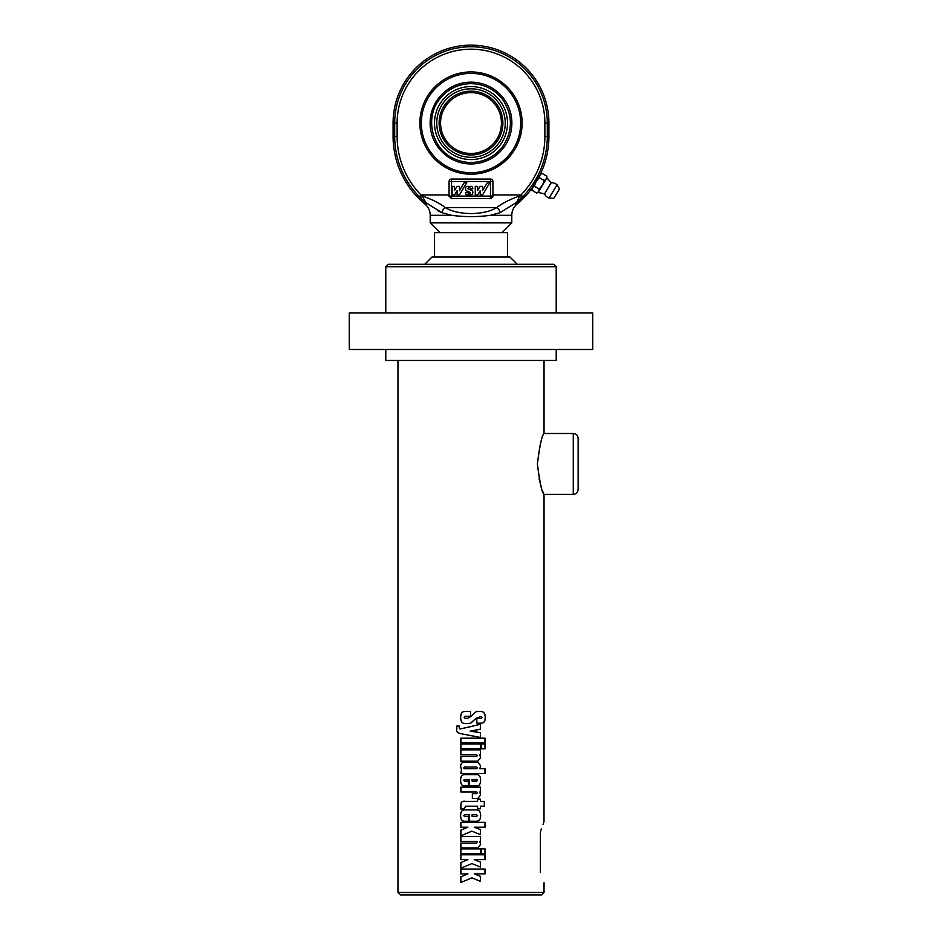 <?xml version="1.0" encoding="UTF-8"?>
<svg xmlns="http://www.w3.org/2000/svg" width="942" height="942" viewBox="0 0 942 942"><rect width="100%" height="100%" fill="white"/><g stroke="black" fill="none" stroke-linecap="round" stroke-linejoin="round"><path stroke-width="1.41" d="M349.258 349.494L592.742 349.494L592.742 312.98L349.258 312.98L349.258 349.494M556.216 266.716L553.778 264.278L388.222 264.278L385.784 266.716L556.216 266.716L556.216 312.98M578.129 463.935L578.129 438.371C577.846 435.416 576.221 433.791 573.266 433.497L573.266 494.373C576.221 494.079 577.846 492.454 578.129 489.499L578.129 463.935M537.399 463.935C539.566 445.896 541.78 435.757 544.04 433.52C542.05 434.851 539.837 444.989 537.399 463.935C539.566 481.974 541.78 492.113 544.04 494.362C542.05 493.019 539.837 482.881 537.399 463.935M539.071 478.925L541.226 486.778M543.098 492.018L543.605 493.29M480.42 876.331L480.479 881.347L471.895 877.838L460.838 882.513L460.838 876.825L467.915 873.882L460.838 873.882L460.838 869.042L485.059 869.042L485.059 873.882L474.238 873.882L480.42 876.331L480.42 881.347M484.965 869.042L484.965 873.882M460.909 873.882L460.909 869.042M460.909 882.513L460.909 876.825L467.915 873.882M474.215 873.882L480.479 876.331M480.42 862.071L480.479 867.087L471.895 863.567L460.838 868.253L460.838 862.566L467.915 859.61L460.838 859.61L460.838 854.771L485.059 854.771L485.059 859.61L474.238 859.61L480.42 862.071L480.42 867.087M484.965 854.771L484.965 859.61M460.909 859.61L460.909 854.771M460.909 868.253L460.909 862.566L467.915 859.61M474.215 859.61L480.479 862.071M484.965 848.883L484.965 853.711M485.059 853.711L481.562 853.711L481.562 848.883L485.059 848.883L485.059 853.711M480.42 848.883L480.42 853.711M460.909 853.711L460.909 848.883M480.479 853.711L460.838 853.711L460.838 848.883L480.479 848.883L480.479 853.711M479.831 841.394L480.62 844.397L477.829 847.906L460.838 847.906L460.838 843.066L476.617 843.066L477.512 842.242L476.652 841.394L460.838 841.394L460.838 836.555L480.479 836.555L480.479 841.394L479.772 841.394L480.561 844.397L477.782 847.906M480.42 836.555L480.42 841.394M460.909 841.394L460.909 836.555M460.909 847.906L460.909 843.066M480.42 829.655L480.479 834.671L471.895 831.15L460.838 835.825L460.838 830.149L467.915 827.194L460.838 827.194L460.838 822.354L485.059 822.354L485.059 827.194L474.238 827.194L480.42 829.655L480.42 834.671M484.965 822.354L484.965 827.194M460.909 827.194L460.909 822.354M460.909 835.825L460.909 830.149L467.915 827.194M474.215 827.194L480.479 829.655M472.095 779.47L472.095 781.118L476.617 781.118L477.582 780.306L476.617 779.47L472.107 779.47L472.107 781.118M476.499 774.63C479.254 774.63 480.62 776.514 480.62 780.27C480.62 784.05 479.301 785.946 476.652 785.946L469.151 785.946L469.163 779.47L464.571 779.47L463.57 780.306L464.571 781.118L468.515 781.118L468.515 785.946L464.536 785.946C461.886 785.946 460.567 784.05 460.579 780.27C460.567 776.514 461.945 774.63 464.7 774.63L476.499 774.63C479.195 774.63 480.561 776.514 480.561 780.27C480.561 784.05 479.243 785.946 476.617 785.946M464.583 785.946C461.957 785.946 460.638 784.05 460.638 780.27C460.638 776.514 462.004 774.63 464.736 774.63M469.163 779.47L469.151 785.946M465.478 723.621C462.275 723.621 460.673 721.56 460.673 717.427C460.673 713.435 462.122 711.446 465.03 711.446M480.62 716.544L475.887 718.452L470.494 723.244L465.43 723.621C462.216 723.621 460.603 721.56 460.614 717.427C460.603 713.435 462.063 711.446 464.995 711.446L470.529 711.446L470.529 716.297L464.959 716.297L464.135 717.298L464.959 718.275L467.844 718.275L470.953 716.509C474.58 712.552 476.899 710.857 477.9 711.446L480.62 711.446C483.741 711.446 485.295 713.506 485.283 717.616C485.295 721.313 483.882 723.162 481.044 723.162L476.852 723.162L476.852 718.31L481.327 718.31L482.033 717.498L480.62 716.544L475.91 718.452L471 722.997M481.256 718.31L481.963 717.498M480.561 711.446C483.658 711.446 485.201 713.506 485.189 717.616C485.201 721.313 483.788 723.162 480.973 723.162M464.995 718.275L467.868 718.275L470.953 716.509M480.42 724.292L480.42 729.132L470.152 731.145L480.42 732.735L480.42 737.445M480.42 732.735L480.479 737.445L460.944 733.7C457.541 733.053 456.128 731.64 456.717 729.449L456.717 726.082L459.319 726.082C459.131 728.272 459.566 729.214 460.614 728.884L480.479 724.292L480.479 729.132L471 731.275M471 735.631L461.003 733.7C457.635 733.053 456.234 731.64 456.811 729.449L456.811 726.082M471 730.98L480.479 732.735M460.614 728.884L470.129 726.8M484.965 738.175L484.965 743.014M460.909 743.014L460.909 738.175M485.059 743.014L460.838 743.014L460.838 738.175L485.059 738.175L485.059 743.014M480.42 744.015L480.42 748.855M460.909 748.855L460.909 744.015M480.479 748.855L460.838 748.855L460.838 744.015L480.479 744.015L480.479 748.855M484.965 744.015L484.965 748.855M485.059 748.855L481.562 748.855L481.562 744.015L485.059 744.015L485.059 748.855M479.831 754.683L480.62 757.686L477.829 761.195L460.838 761.195L460.838 756.355L476.617 756.355L477.512 755.531L476.652 754.683L460.838 754.683L460.838 749.844L480.479 749.844L480.479 754.683L479.772 754.683L480.561 757.686L477.782 761.195M480.42 749.844L480.42 754.683M460.909 754.683L460.909 749.844M460.909 761.195L460.909 756.355M464.547 768.731L476.723 768.731L477.582 767.907L476.687 767.059L464.5 767.059L463.605 767.907L464.5 768.731M484.965 768.731L484.965 773.57M477.853 762.219L480.561 765.74L479.843 768.731L485.059 768.731L485.059 773.57L460.838 773.57L461.498 769.496L460.579 766.67C460.65 763.95 461.721 762.467 463.782 762.219L477.9 762.219L480.62 765.74L479.902 768.731M460.909 773.57L461.568 769.496L460.638 766.67C460.72 763.95 461.78 762.467 463.829 762.219M479.831 792.01L480.62 794.989L477.829 798.51L472.354 798.51L472.354 793.67L476.617 793.67L477.512 792.834L476.652 792.01L460.838 792.01L460.838 787.171L480.479 787.171L480.479 792.01L479.772 792.01L480.561 794.989L477.782 798.51M480.42 787.171L480.42 792.01M460.909 792.01L460.909 787.171M480.42 799.216L480.42 801.359L484.4 801.359L484.4 806.199L480.42 806.199L480.42 808.813M484.318 801.359L484.318 806.199M460.909 808.99L460.909 805.94C460.638 802.219 462.204 800.7 465.607 801.359L477.582 801.359L477.582 799.216L480.479 799.216L480.479 801.359M480.479 806.199L480.479 808.813L477.582 808.813L477.582 806.199L465.607 806.199L464.147 808.99L460.838 808.99L460.838 805.94C460.567 802.219 462.145 800.7 465.572 801.359M472.095 814.748L472.095 816.396L476.617 816.396L477.582 815.584L476.617 814.748L472.107 814.748L472.107 816.396M476.499 809.908C479.254 809.908 480.62 811.792 480.62 815.548C480.62 819.328 479.301 821.224 476.652 821.224L469.151 821.224L469.163 814.748L464.571 814.748L463.57 815.584L464.571 816.396L468.515 816.396L468.515 821.224L464.536 821.224C461.886 821.224 460.567 819.328 460.579 815.548C460.567 811.792 461.945 809.908 464.7 809.908L476.499 809.908C479.195 809.908 480.561 811.792 480.561 815.548C480.561 819.328 479.243 821.224 476.617 821.224M464.583 821.224C461.957 821.224 460.638 819.328 460.638 815.548C460.638 811.792 462.004 809.908 464.736 809.908M469.163 814.748L469.151 821.224M544.04 360.456L544.04 433.497L573.266 433.497M573.266 494.373L544.04 494.373L544.005 821.966M543.628 822.872L543.039 824.344M541.462 828.713L540.39 832.139C545.077 818.598 545.077 818.598 540.39 832.139L540.39 872.445C545.077 885.975 545.077 885.975 540.39 872.445M544.04 882.725L544.04 892.463L397.96 892.463L397.96 360.456M397.96 892.463L400.385 894.9L541.615 894.9L544.04 892.463M556.216 349.494L556.216 360.456L385.784 360.456L385.784 349.494M517.264 264.278L509.952 256.978L432.048 256.978L424.736 264.278M434.474 256.978L434.474 232.627L507.526 232.627L507.526 256.978M522.704 196.678A86.04 86.04 0 0 0 547.302 136.449L547.302 123.061A76.302 76.302 0 0 0 471 46.759A76.302 76.302 0 0 0 394.698 123.061L394.698 136.449A86.04 86.04 0 0 0 419.296 196.678L424.712 201.953A2.437 2.331 -32.6 0 0 425.254 202.283L441.951 212.704L451.489 215.294L430.211 215.294C430.129 210.749 428.363 206.993 424.913 204.025L426.679 204.025L424.913 204.025A87.653 87.653 0 0 1 393.085 136.449L393.085 123.061A77.915 77.915 0 0 1 471 45.145A77.915 77.915 0 0 1 548.915 123.061L548.915 136.449L544.876 136.449A83.614 83.614 0 0 1 520.973 194.97L522.704 196.678L515.368 204.025L517.087 204.025A87.653 87.653 0 0 0 532.442 187.611L539.201 175.836M539.342 177.649L536.151 181.476L539.99 175.094L539.342 177.649L544.299 180.617L546.254 178.839L546.902 176.284L546.878 177.803L551.188 182.795L544.558 193.864A7.913 7.913 0 0 0 549.056 198.114L557.052 184.762A7.913 7.913 0 0 0 551.188 182.795M541.85 173.363L539.99 175.094L541.85 173.363M534.279 186.092L532.395 187.752L536.151 181.476L534.279 186.092L539.236 189.059L542.427 185.233L544.299 180.617M531.83 190.19L532.395 187.752L531.83 190.19L536.787 193.169L538.671 191.509L539.236 189.059M536.787 193.169L538.671 191.509L546.878 177.803M541.933 173.316L546.902 176.284M558.983 189.801L554.026 198.067L558.983 189.801M548.915 136.449A87.653 87.653 0 0 1 539.943 175.071L539.978 175.094M522.127 123.061A51.127 51.127 0 0 1 471 174.188A51.127 51.127 0 0 1 419.873 123.061A51.127 51.127 0 0 1 471 71.933A51.127 51.127 0 0 1 522.127 123.061M508.492 157.832L498.895 165.91L503.77 162.307M505.1 161.153L506.243 160.105M507.161 159.21L508.021 158.327M439.961 232.627L430.211 222.889L511.789 222.889L511.789 215.294L490.511 215.294L500.049 212.704L516.746 202.283L515.604 203.79M472.99 216.601L469.834 216.613M451.489 215.294C464.477 217.037 477.488 217.037 490.511 215.294M459.437 190.625L464.182 182.713L466.737 182.713L459.437 194.888L457.094 194.888L457.094 190.684L454.562 194.888L452.125 194.888L452.125 186.363L454.48 186.363L454.48 190.578L457 186.363L459.437 186.363L459.437 190.625M466.455 194.888A3.65 3.65 0 0 1 465.525 192.451L467.962 192.451A1.213 1.213 0 0 0 469.175 193.675A1.213 1.213 0 0 0 470.388 192.451L466.007 190.625A3.65 3.65 0 0 1 466.455 186.363L471.895 186.363A3.65 3.65 0 0 1 472.825 188.8L470.388 188.8A1.213 1.213 0 0 0 469.175 187.588A1.213 1.213 0 0 0 467.962 188.8L472.331 190.625A3.65 3.65 0 0 1 471.895 194.888L466.455 194.888M480.126 186.363L482.563 186.363L482.563 190.625L487.308 182.713L489.875 182.713L482.563 194.888L480.22 194.888L480.22 190.684L477.7 194.888L475.263 194.888L475.263 186.363L477.606 186.363L477.606 190.578L480.126 186.363M492.913 181.5L490.476 181.5L490.476 198.538L451.524 198.538L449.087 196.101L449.087 181.5A2.437 2.437 0 0 1 451.524 179.062L490.476 179.062A2.437 2.437 0 0 1 492.913 181.5L492.913 196.101L490.476 198.538A2.437 2.437 0 0 0 491.006 198.479M492.584 197.337A2.437 2.437 0 0 0 492.913 196.101L451.524 196.101L451.524 198.538M451.524 179.062L451.524 196.101L449.087 196.101A2.437 2.437 0 0 0 449.146 196.654M515.368 204.025L517.087 204.025C513.637 207.005 511.871 210.761 511.789 215.294M517.288 201.953A2.437 2.331 -147.4 0 1 516.746 202.283L519.878 195.912C510.187 199.245 502.451 203.154 496.658 207.629C483.693 215.53 458.212 215.494 445.342 207.629A4.875 3.003 116.8 0 0 441.951 212.704L437.547 210.655M521.574 197.796L519.878 195.912L520.973 194.97L492.913 194.97M419.296 196.678L421.027 194.97A83.614 83.614 0 0 1 397.124 136.449L397.124 123.061A73.876 73.876 0 0 1 471 49.184A73.876 73.876 0 0 1 544.876 123.061L544.876 136.449M420.426 197.796L422.122 195.912L421.027 194.97L449.087 194.97M426.679 204.025L422.122 195.912C431.813 199.245 439.549 203.154 445.342 207.629L496.658 207.629A4.875 3.003 -116.8 0 1 500.049 212.704M424.712 201.953L426.632 204.025M507.514 123.061A36.514 36.514 0 0 0 452.749 91.445A36.514 36.514 0 0 0 452.749 154.676A36.514 36.514 0 0 0 507.514 123.061M469.387 92.669L470.717 92.622M471 92.622L472.613 92.669L471 92.622A30.438 30.438 0 0 1 497.352 138.274A30.438 30.438 0 0 1 444.648 138.274A30.438 30.438 0 0 1 471 92.622M471 91.162A31.898 31.898 0 0 0 443.376 139.004A31.898 31.898 0 0 0 498.624 139.004A31.898 31.898 0 0 0 471 91.162M505.242 123.061A34.242 34.242 0 0 1 453.879 152.722A34.242 34.242 0 0 1 453.879 93.399A34.242 34.242 0 0 1 505.242 123.061M559.36 189.177L554.026 198.067M449.087 181.5L490.476 181.5L490.476 179.062M548.915 123.061L544.876 123.061M393.085 123.061L397.124 123.061M393.085 136.449L397.124 136.449M471 82.178A40.883 40.883 0 0 0 435.593 143.502A40.883 40.883 0 0 0 506.407 143.502A40.883 40.883 0 0 0 471 82.178M471 73.394A49.667 49.667 0 0 1 514.014 147.894A49.667 49.667 0 0 1 427.986 147.894A49.667 49.667 0 0 1 471 73.394M385.784 266.716L385.784 312.98M559.36 188.671L557.052 184.762M553.59 198.315L549.056 198.114M544.558 193.864L538.117 192.427M502.039 232.627L511.789 222.889M430.211 215.294L430.211 222.889M471 83.638C458.259 83.92 447.886 89.007 439.843 98.898C424.607 117.255 431.495 148.059 453.102 158.185C463.688 163.343 474.485 163.849 485.519 159.716C492.584 156.867 498.377 152.38 502.898 146.234C512.884 130.785 512.884 115.336 502.898 99.887C494.856 89.384 484.223 83.968 471 83.638"/></g></svg>
